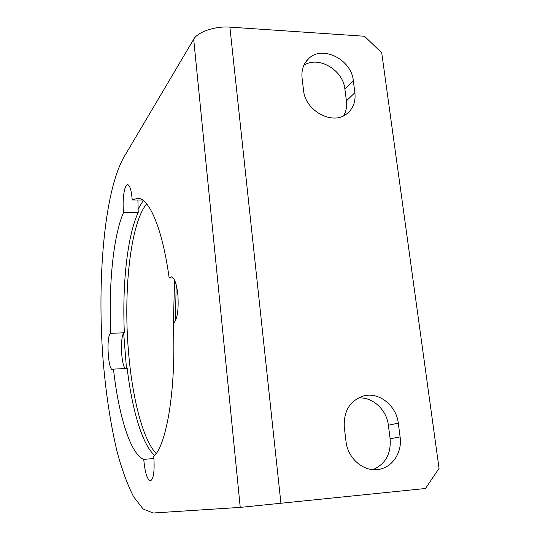 <?xml version="1.0" encoding="UTF-8"?>
<svg xmlns="http://www.w3.org/2000/svg" width="540" height="540" viewBox="0 0 540 540"><rect width="100%" height="100%" fill="white"/><g stroke="black" fill="none" stroke-linecap="round" stroke-linejoin="round"><path stroke-width="0.81" d="M143.897 461.005C145.159 473.256 147.332 479.871 150.424 480.857C153.495 479.21 154.649 471.65 153.887 458.17L153.725 456.469C166.799 445.021 176.418 387.254 173.252 323.541C177.235 319.984 178.787 310.453 177.903 294.948C176.641 283.649 174.407 277.594 171.221 276.797L169.162 278.026C162.459 228.629 149.236 198.315 137.876 198.227L132.206 199.989L132.091 198.43C131.247 189.857 129.775 185.267 127.69 184.646C124.578 184.032 122.283 198.626 123.404 211.005L123.539 212.47C113.164 236.284 108.547 285.302 110.7 333.329C106.076 334.989 107.933 370.507 112.617 369.63L113.474 369.131C118.584 415.22 130.376 454.275 143.782 459.365L143.897 461.005M173.171 277.938L169.162 278.026M137.909 200.023L138.206 212.497L123.539 212.47M138.206 212.497C127.177 236.183 122.168 284.978 124.342 332.782C119.934 334.199 120.852 365.155 125.388 368.51M113.474 369.131L127.197 368.415C131.983 409.435 142.297 444.872 154.676 455.443M229.885 27.122C215.156 25.94 197.62 31.941 193.698 39.258L123.734 157.451C104.132 192.409 97.052 279.592 102.998 358.918C105.833 393.471 110.626 424.791 117.389 452.898C122.202 470.354 127.602 484.967 133.596 496.739L143.147 509.038L153.218 513L240.239 507.391L425.493 488.504L439.047 468.349L381.726 52.839L364.5 36.248L229.885 27.122L280.955 503.57M354.888 92.678L353.308 80.649C351.439 59.535 322.576 44.901 308.786 58.475C303.507 63.437 301.273 69.957 302.069 78.037L303.548 90.295C305.208 110.916 332.559 125.644 346.707 113.9C353.12 108.783 355.846 101.709 354.888 92.678L346.41 100.886L344.878 89.059C343.136 69.896 318.33 55.391 303.804 65.36M400.1 436.907L398.291 423.124C396.374 405.486 378.965 391.723 363.65 395.935C349.961 400.545 343.507 411.014 344.297 427.349L345.998 441.43C347.666 458.075 363.116 471.67 377.75 469.517C392.067 468.099 402.462 452.615 400.1 436.907L390.123 438.757L388.375 425.25C386.633 409.556 372.37 396.603 358.223 398M343.663 115.763C346.16 111.348 347.078 106.387 346.41 100.886M372.951 469.611C385.465 464.137 391.19 453.857 390.123 438.757M124.342 332.782L110.7 333.329M142.655 200.05L132.206 199.989M153.914 458.507L143.782 459.365M126.482 368.449L123.694 333.382M146.657 203.837C130.363 223.621 123.363 290.56 128.412 350.649C132.057 396.785 142.628 439.412 156.168 453.519M137.943 209.331L143.269 200.495M176.189 284.756L175.379 321.023M173.401 323.46L174.562 280.159M193.698 39.258L240.239 507.391M388.375 425.25L398.291 423.124M344.878 89.059L353.308 80.649M361.814 396.468L363.65 395.935M305.451 62.343L308.786 58.475"/></g></svg>
